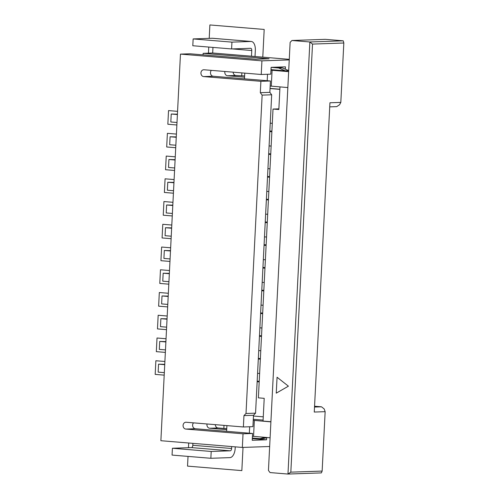 <?xml version="1.0" encoding="UTF-8"?>
<svg xmlns="http://www.w3.org/2000/svg" width="499" height="499" viewBox="0 0 499 499"><rect width="100%" height="100%" fill="white"/><g stroke="black" fill="none" stroke-linecap="round" stroke-linejoin="round"><path stroke-width="0.75" d="M269.66 446.505L242.339 447.441L243.032 433.799L185.815 429.065L195.358 428.741A3.418 2.913 -92 0 1 192.801 426.489A3.418 2.913 -92 0 1 193.5 422.853M212.961 47.411L212.68 53.006L203.137 53.331L269.08 58.782L255.956 59.231L190.007 53.786L180.463 54.11L160.878 440.711L242.339 447.441M289.27 59.337L212.68 53.006M226.746 428.678L223.851 428.441L224.007 425.373M192.907 443.355L192.807 445.283A2.283 1.185 -85.3 0 1 191.497 447.603L172.411 448.258L172.061 455.082L210.852 458.288L229.945 457.627A9.119 4.753 94.7 0 0 235.179 448.37L235.254 446.855M203.137 53.331L203.056 54.865M255.026 56.506L255.338 50.399A9.119 4.753 94.7 0 0 251.315 41.479L212.524 38.267A9.119 4.753 94.7 0 0 212.237 38.261L193.144 38.922L192.801 45.74L231.592 48.946L250.679 48.291A2.283 1.185 -85.3 0 1 250.754 48.291A2.283 1.185 -85.3 0 1 251.758 50.524L251.471 56.212M233.145 72.168A3.418 2.913 -92 0 0 235.89 75.474L244.616 75.942M269.092 145.901L271.144 146.076M268.668 154.316L270.72 154.49M268.699 153.717L270.751 153.885M164.751 364.332L158.557 364.17L164.732 364.682M158.557 364.17L158.152 372.129L164.327 372.641M257.571 373.314L259.623 373.483M257.147 381.729L259.199 381.897M257.178 381.124L259.231 381.292M270.246 123.166L272.298 123.334M269.822 131.58L271.868 131.748M269.847 130.975L271.899 131.143M177.419 114.184L171.232 114.022L177.401 114.533M177.002 122.492L170.826 121.981L171.232 114.022M269.859 92.352L270.433 80.981L260.89 81.312L260.316 92.683L269.859 92.352L271.681 94.791L255.557 413.16L253.498 415.274L252.924 426.645L243.381 426.976L243.955 415.605L253.498 415.274M180.463 54.11L261.925 60.847L289.239 59.905M261.925 60.847L261.233 74.488L204.016 69.76A3.418 2.913 -92 0 0 203.729 69.754A3.418 2.913 -92 0 0 200.929 73.104A3.418 2.913 -92 0 0 203.673 76.584L213.216 76.253A3.418 2.913 -92 0 1 210.659 74.002A3.418 2.913 -92 0 1 211.358 70.365M285.328 69.174L285.447 66.847L271.125 67.34L270.782 74.164L261.233 74.488M243.032 433.799L252.581 433.469L252.232 440.293L266.553 439.8L266.653 437.748M270.433 80.981L213.216 76.253M252.581 433.469L195.358 428.741M279.858 89.358L270.053 88.548M279.87 89.221L270.059 88.41M244.554 77.17L227.538 75.761L235.89 75.474M224.881 71.488A3.418 2.913 -92 0 0 227.538 75.761M270.177 86.04L287.842 87.575M270.913 421.724L263.054 421.075L264.208 398.333L258.388 397.853L273.022 109.044L278.841 109.524L279.983 86.926M290.83 472.154L312.517 44.08L309.86 41.972L287.973 474.05L290.83 472.154L322.142 471.075L321.381 472.902L287.973 474.05L270.053 472.572L268.443 470.426L290.131 42.353L291.94 40.488L309.86 41.972L343.268 40.824L325.348 39.34L291.94 40.488M271.281 86.202L272.086 70.284L288.647 71.656M270.982 70.122L272.086 70.284M267.196 80.713L267.52 74.276M244.466 78.836L244.753 73.128M271.125 67.365L278.673 67.989L285.322 70.821L288.696 70.702M285.322 70.821L271.007 69.635M265.094 437.367L259.898 438.665L252.344 438.041M274.494 67.222L282.253 67.864L288.696 70.609M267.408 437.561L263.478 438.54L259.898 438.665M278.673 67.989L282.253 67.864M270.096 437.785L252.438 436.251M266.553 439.8L252.319 438.621M226.696 429.651L209.68 428.248L218.032 427.961L223.851 428.441M207.023 423.969A3.418 2.913 -92 0 0 209.68 428.248M263.104 420.102L253.299 419.291M270.907 421.867L253.243 420.333M254.347 420.495L253.542 436.413M249.662 426.757L249.338 433.201M226.902 425.616L226.608 431.323M263.272 416.833L253.461 416.023M258.301 358.987L260.353 359.155M259.449 336.245L261.501 336.413M258.725 350.572L260.777 350.741M260.603 313.503L262.655 313.678M259.879 327.831L261.931 327.999M261.757 290.767L263.809 290.936M261.027 305.089L263.079 305.263M262.904 268.025L264.957 268.194M262.181 282.353L264.233 282.521M264.058 245.283L266.11 245.452M263.335 259.611L265.387 259.779M267.944 168.643L269.99 168.812M266.79 191.385L268.842 191.554M267.514 177.058L269.566 177.226M265.636 214.127L267.689 214.296M266.366 199.8L268.412 199.968M264.482 236.869L266.535 237.037M265.212 222.542L267.264 222.71M273.022 109.044L278.872 108.844M258.332 358.382L260.378 358.55M165.899 341.59L159.711 341.428L159.306 349.387L165.481 349.899M159.711 341.428L165.88 341.94M259.48 335.64L261.532 335.815M167.053 318.849L160.865 318.686L160.46 326.645L166.629 327.157M160.865 318.686L167.034 319.198M260.634 312.898L262.686 313.073M168.207 296.113L162.013 295.951L161.614 303.91L167.783 304.415M162.013 295.951L168.188 296.456M261.788 290.162L263.84 290.331M169.354 273.371L163.167 273.209L162.761 281.168L168.936 281.679M163.167 273.209L169.342 273.714M262.936 267.42L264.988 267.589M170.508 250.629L164.321 250.467L163.915 258.426L170.09 258.937M164.321 250.467L170.49 250.978M264.09 244.678L266.142 244.847M171.662 227.887L165.468 227.725L165.069 235.684L171.238 236.195M165.468 227.725L171.644 228.236M265.243 221.936L267.296 222.105M172.81 205.145L166.622 204.983L166.217 212.942L172.392 213.453M166.622 204.983L172.797 205.494M266.391 199.195L268.443 199.363M173.964 182.403L167.776 182.241L167.371 190.2L173.546 190.712M167.776 182.241L173.945 182.753M267.545 176.453L269.597 176.627M175.118 159.668L168.924 159.499L168.525 167.458L174.694 167.97M168.924 159.499L175.099 160.011M243.381 426.976L186.158 422.248A3.418 2.913 -92 0 0 185.871 422.241A3.418 2.913 -92 0 0 183.077 425.585A3.418 2.913 -92 0 0 185.815 429.065M215.294 424.655A3.418 2.913 -92 0 0 218.032 427.961M260.316 92.683L262.137 95.116L246.007 413.49L243.955 415.605M260.89 81.312L203.673 76.584M231.698 446.561L231.598 448.495A2.283 1.185 -85.3 0 1 230.288 450.809L211.202 451.464L210.852 458.288M241.703 75.954L241.859 72.891M251.315 41.479A9.119 4.753 94.7 0 0 251.028 41.467L231.935 42.128L231.592 48.946M193.144 38.922L231.935 42.128M172.411 448.258L211.202 451.464M262.137 95.116L271.681 94.791M246.007 413.49L255.557 413.16M322.142 471.075L325.148 411.675L324.157 408.912L321.499 406.81L314.52 407.047M321.499 406.81L314.563 406.236M325.148 411.675L314.264 412.049L329.933 102.775L340.817 102.401L339.563 104.734L336.706 106.63L329.727 106.867M340.817 102.401L343.823 43.001L312.517 44.08M343.268 40.824L343.823 43.001M176.266 136.926L170.078 136.763L169.672 144.722L175.848 145.228M170.078 136.763L176.253 137.269M176.871 124.987L167.845 124.239L168.537 110.591L177.563 111.339M175.723 147.723L166.697 146.98L167.383 133.333L176.415 134.081M174.569 170.465L165.543 169.722L166.236 156.075L175.261 156.823M173.415 193.207L164.389 192.464L165.082 178.817L174.107 179.565M172.267 215.948L163.242 215.2L163.928 201.559L172.953 202.301M171.113 238.69L162.088 237.942L162.78 224.301L171.806 225.043M169.959 261.432L160.934 260.684L161.626 247.042L170.652 247.785M168.812 284.174L159.786 283.426L160.472 269.778L169.498 270.527M167.658 306.91L158.632 306.168L159.324 292.52L168.35 293.269M166.504 329.652L157.478 328.91L158.171 315.262L167.196 316.01M165.356 352.394L156.324 351.645L157.017 338.004L166.042 338.752M164.202 375.136L155.177 374.387L155.869 360.746L164.895 361.488M208.457 53.15L208.763 47.062M209.206 38.367L209.886 24.95L264.189 29.441L262.786 57.148M243.019 447.416L241.84 470.613L187.537 466.122L188.029 456.398M188.466 447.703L188.703 443.006M276.253 393.156L288.416 386.17L277.064 377.238L276.253 393.156M192.807 445.283L231.598 448.495M232.366 48.921L251.758 50.524M212.237 38.261L251.028 41.467M191.497 447.603L230.288 450.809"/></g></svg>
